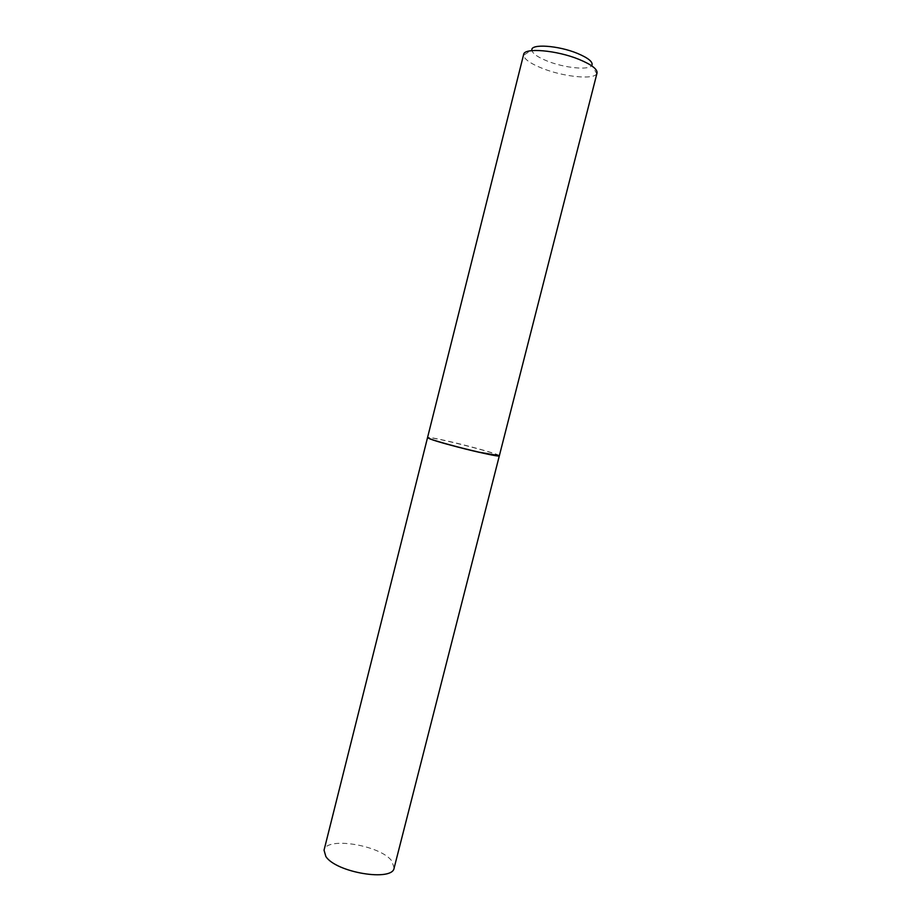 <?xml version="1.0" encoding="UTF-8"?>
<svg xmlns="http://www.w3.org/2000/svg" width="921" height="921" viewBox="0 0 921 921"><rect width="100%" height="100%" fill="white"/><g stroke="black" fill="none" stroke-linecap="round" stroke-linejoin="round"><path stroke-width="0.69" stroke-dasharray="4.61 3.45" d="M394.153 867.927L391.724 860.801C379.913 845.041 326.138 836.383 324.042 850.187M499.332 455.826L495.452 454.018C480.612 448.654 426.642 435.621 427.528 437.648M597.038 73.024L596.739 73.738L591.904 65.276C589.578 70.537 564.55 68.05 547.235 61.039C537.496 57.102 532.361 53.453 531.843 50.079L523.565 55.225L523.646 54.454M596.739 73.738C593.769 79.966 563.445 76.811 542.434 68.396C530.588 63.664 524.302 59.266 523.565 55.225M499.355 455.722C500.368 454.698 470.792 446.317 448.446 441.24C435.403 438.269 428.438 437.038 427.551 437.544M499.217 455.826C500.644 454.893 470.93 446.466 448.458 441.355C435.265 438.35 428.323 437.13 427.62 437.705"/><path stroke-width="1.38" d="M324.042 850.187L325.85 856.484C336.015 872.613 392.899 881.938 394.153 867.927L499.332 455.826C501.151 458.094 443.899 444.244 430.614 439.167L427.528 437.648L324.042 850.187M531.843 50.079C530.669 43.586 558.218 45.417 577.363 53.372C588.312 57.988 593.159 61.949 591.904 65.276M523.646 54.454C524.118 47.455 556.606 50.148 579.067 59.405C591.512 64.585 597.499 69.121 597.038 73.024L499.355 455.722L479.288 452.223C461.294 448.147 437.015 441.539 430.119 438.88L427.551 437.544L523.646 54.454M427.62 437.705L430.188 439.006C437.061 441.666 461.271 448.239 479.208 452.315L499.217 455.826"/></g></svg>
